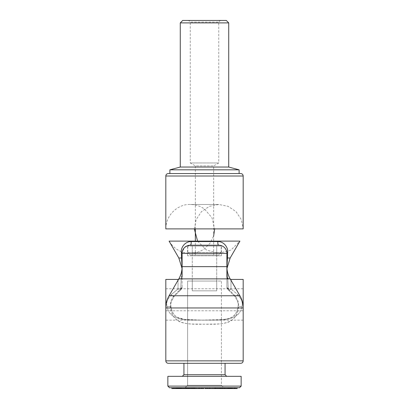 <?xml version="1.0" encoding="UTF-8"?>
<svg xmlns="http://www.w3.org/2000/svg" width="409" height="409" viewBox="0 0 409 409"><rect width="100%" height="100%" fill="white"/><g stroke="black" fill="none" stroke-linecap="round" stroke-linejoin="round"><path stroke-width="0.31" stroke-dasharray="2.04 1.53" d="M185.047 388.55L193.028 388.55L193.028 387.737L186.545 387.737L194.147 387.737L194.147 388.55L185.047 388.55L185.047 387.737L192.138 387.737L192.138 388.55L186.545 388.55L194.122 388.55L194.122 387.737L185.047 387.737M182.542 388.55L182.542 387.737M183.61 388.55L183.61 387.737M181.765 388.55L174.173 388.55L186.075 388.55L185.66 388.55L185.655 387.737L174.173 387.737L186.075 387.737L185.66 387.737L185.66 388.55L181.765 388.55L181.765 387.737M190.957 388.55L190.957 387.737M186.862 388.55L186.862 387.737M186.545 388.55L186.545 387.737M191.601 388.55L191.601 387.737M194.27 388.55L192.992 388.55L193.007 387.737L188.334 387.737L193.411 387.737L185.553 387.737M204.5 387.737L169.479 387.737L204.5 387.737M237.159 388.55L205.379 388.55L213.258 388.55L206.591 388.55L206.591 387.737L213.319 387.737L213.319 388.55L213.258 387.737L206.525 387.737L206.525 388.55L210.057 388.55L205.016 388.55M212.276 387.737L212.251 388.55L212.276 387.737M207.562 387.737L207.608 388.55L207.562 387.737M221.422 387.737L223.447 387.737L223.447 388.55L223.191 387.737L214.219 387.737L214.219 388.55L222.261 388.55L222.353 387.737L222.353 388.55L214.73 388.55L214.73 387.737L221.422 387.737L221.422 388.55M215.246 387.737L215.589 387.737L215.589 388.55L215.246 388.55L215.246 387.737M218.605 387.737L218.841 388.55L218.605 387.737M229.081 387.737L221.52 387.737L229.081 387.737L229.081 388.55L228.365 388.55L228.365 387.737L232.649 387.737L228.37 387.737L228.37 388.55L221.52 388.55L221.52 387.737M229.751 388.55L235.65 388.55L224.97 388.55L228.784 388.55L225.88 388.55L225.88 387.737L235.65 387.737L220.277 387.737L237.159 387.737L225.712 387.737L225.722 388.55L220.277 388.55L229.751 388.55L229.751 387.737M224.694 387.737L224.97 387.737L224.97 388.55L224.694 388.55L224.694 387.737M231.024 388.55L230.763 388.55L230.763 387.737L231.034 388.55L231.024 387.737M230.425 387.737L231.31 387.737L230.185 387.737L230.425 388.55L231.31 388.55L231.31 387.737M232.24 387.737L217.358 387.737L232.24 387.737L232.24 388.55L230.538 388.55L230.538 387.737M203.984 388.55L192.634 388.55L192.634 387.737L203.621 387.737L192.434 387.737L192.434 388.55L194.781 388.55M193.58 387.737L193.743 388.55L193.58 387.737M191.443 387.737L185.379 387.737L192.327 387.737L191.443 387.737L191.443 388.55L185.379 388.55L185.379 387.737M180.896 387.737L188.723 387.737L180.896 387.737L180.896 388.55L179.249 388.55L179.249 387.737M184.428 387.737L172.133 387.737L184.428 387.737L184.428 388.55L184.623 387.737M185.732 387.737L184.479 387.737L185.988 387.737L185.988 388.55L184.479 388.55L184.479 387.737L184.735 388.55L185.988 388.55L185.732 387.737M184.623 388.55L173.82 388.55L173.82 387.737M173.82 388.55L184.428 388.55M173.789 388.55L173.789 387.737M181.601 388.55L181.601 387.737M172.169 388.55L172.169 387.737M172.133 388.55L172.133 387.737M182.363 388.55L182.363 387.737M182.562 388.55L182.562 387.737M175.236 388.55L175.236 387.737M183.462 388.55L183.462 387.737M183.513 388.55L183.513 387.737M176.657 388.55L176.657 387.737M174.27 388.55L174.27 387.737M186.075 388.55L186.075 387.737M185.809 388.55L185.809 387.737L194.27 387.737L192.992 387.737L192.992 388.55L173.35 388.55L180.103 388.55L180.113 387.737L182.772 387.737L171.841 387.737L180.103 387.737L180.103 388.55L188.723 388.55L180.896 388.55M182.813 388.55L182.813 387.737M182.388 388.55L182.388 387.737M174.173 388.55L174.173 387.737M180.63 388.55L176.351 388.55L180.63 388.55L180.63 387.737L176.351 387.737L187.48 387.737L180.635 387.737M179.321 388.55L179.321 387.737M176.351 388.55L176.351 387.737M179.249 388.55L178.488 388.55L178.488 387.737M178.488 388.55L182.526 388.55L182.526 387.737L182.772 388.55L182.772 387.737M183.288 388.55L183.278 387.737M181.647 388.55L181.647 387.737M188.723 388.55L188.723 387.737M187.971 388.55L187.971 387.737M185.379 388.55L186.259 388.55L186.259 387.737M186.259 388.55L191.443 388.55M192.327 388.55L192.327 387.737M201.882 388.55L201.882 387.737M201.233 388.55L201.233 387.737M197.077 388.55L197.077 387.737M199.464 388.55L199.464 387.737M202.644 388.55L202.644 387.737M203.621 388.55L203.621 387.737M199.653 388.55L199.653 387.737M194.909 388.55L194.909 387.737M196.795 388.55L196.795 387.737M230.538 388.55L228.585 388.55L228.585 387.737M228.585 388.55L220.625 388.55L220.625 387.737M220.625 388.55L219.244 388.55L219.244 387.737M219.244 388.55L217.389 388.55L217.389 387.737M217.389 388.55L217.358 387.737M217.358 388.55L219.219 388.55L219.219 387.737M219.219 388.55L221.151 388.55L221.151 387.737M221.151 388.55L229.158 388.55L229.158 387.737M229.158 388.55L230.574 388.55L230.574 387.737M230.574 388.55L232.22 388.55L232.22 387.737M229.429 388.55L220.333 388.55L229.429 388.55L229.429 387.737L220.333 387.737L229.429 387.737M220.308 388.55L229.454 388.55L220.308 388.55L220.308 387.737L229.454 387.737L220.308 387.737M221.392 388.55L221.392 387.737M227.859 388.55L227.859 387.737M220.333 388.55L220.333 387.737M228.345 388.55L228.345 387.737M221.877 388.55L221.877 387.737M229.454 388.55L229.454 387.737M229.899 388.55L229.899 387.737M230.206 388.55L230.206 387.737M229.204 388.55L229.204 387.737M226.187 388.55L234.827 388.55L222.925 388.55L228.887 388.55L228.897 387.737L226.187 387.737L234.827 387.737L222.925 387.737L228.887 387.737L228.887 388.55L226.187 388.55L226.187 387.737M226.479 388.55L226.479 387.737L226.474 388.55M226.228 388.55L226.228 387.737M228.651 388.55L228.651 387.737M227.445 388.55L227.445 387.737M229.648 388.55L233.989 388.55L228.907 388.55L229.648 388.55L229.648 387.737L233.989 387.737L229.648 387.737M233.989 388.55L233.989 387.737M228.907 388.55L228.907 387.737M231.31 388.55L231.075 387.737M231.075 388.55L230.425 388.55M230.185 388.55L230.185 387.737M234.04 388.55L234.04 387.737M233.084 388.55L233.084 387.737M234.413 388.55L234.413 387.737M231.862 388.55L231.862 387.737M231.617 388.55L231.617 387.737M227.184 388.55L227.184 387.737M228.784 388.55L228.784 387.737M228.401 388.55L228.401 387.737M227.608 388.55L227.608 387.737M235.65 388.55L235.65 387.737M221.52 388.55L229.081 388.55M222.23 388.55L222.23 387.737M217.885 388.55L217.885 387.737L217.9 388.55M221.975 388.55L221.975 387.737M216.335 388.55L216.335 387.737M216.008 388.55L216.008 387.737L226.458 387.737L215.972 387.737L215.972 388.55L216.862 388.55L216.862 387.737L222.455 387.737L214.853 387.737M220.666 388.55L220.666 387.737M219.771 388.55L219.771 387.737M218.299 388.55L218.299 387.737M216.545 388.55L216.545 387.737M219.495 388.55L219.495 387.737M220.016 388.55L220.016 387.737M210.42 388.55L210.42 387.737M210.057 388.55L210.057 387.737M205.206 388.55L205.206 387.737M212.159 388.55L212.159 387.737M210.292 388.55L210.292 387.737M241.146 386.106L167.854 386.106L241.146 386.106L167.854 386.106L167.854 376.336L241.146 376.336M221.397 385.293L187.603 385.293L221.397 385.293L187.603 385.293L187.603 281.049L221.397 281.049L221.397 385.293L223.841 387.737L185.159 387.737L223.841 387.737L221.397 385.293L221.397 281.049L192.286 281.049L192.286 290.825L216.714 290.825L216.714 255.804L192.286 255.804L192.286 246.034L192.286 255.804L216.714 255.804L216.714 246.034L216.714 255.804L221.397 255.804L216.714 255.804L216.714 246.034L192.286 246.034L192.286 255.804L216.714 255.804L216.714 246.034L221.397 246.034L192.286 246.034L192.286 255.804L216.714 255.804L216.714 281.049L187.603 281.049L221.397 281.049L192.286 281.049L192.286 255.804L187.603 255.804L192.286 255.804L192.286 290.825L192.286 281.049L216.714 281.049L216.714 290.825L192.286 290.825L192.286 281.049L187.603 281.049L187.603 385.293L221.397 385.293M216.714 290.825L216.714 281.049L216.714 290.825L192.286 290.825L216.714 290.825M221.192 246.034L187.808 246.034L221.192 246.034L221.192 252.547L187.808 252.547L187.808 246.034M192.286 246.034L187.603 246.034L192.286 246.034M187.808 252.547L221.192 252.547L218.754 254.991L190.246 254.991L187.808 252.547M190.246 254.991L218.754 254.991M195.338 254.991L213.662 254.991L195.338 254.991L195.338 241.116M195.338 228.902L195.338 165.906L213.662 165.906L195.338 165.906L190.246 162.966L218.754 162.966L190.246 162.966L190.246 22.081L218.754 22.081L190.246 22.081L188.621 20.45L220.379 20.45L188.621 20.45M226.284 20.45L182.716 20.45M228.728 22.894L180.272 22.894M228.728 167.041L180.272 167.041M239.112 169.822L169.888 169.822M169.888 173.554L168.263 173.554M187.603 385.293L185.159 387.737L187.603 385.293M239.521 387.737L169.479 387.737L167.854 386.106M195.742 388.55L195.742 387.737L203.984 387.737L195.681 387.737M196.724 387.737L196.749 388.55L196.724 387.737M201.438 387.737L201.392 388.55L201.438 387.737M186.647 387.737L186.739 388.55L186.647 387.737M191.115 387.737L191.1 388.55L191.473 388.55M194.27 387.737L194.781 387.737M193.754 387.737L193.411 387.737L193.411 388.55L193.754 388.55L193.754 387.737M190.395 387.737L190.159 388.55L190.395 387.737M173.35 387.737L184.03 387.737L173.35 387.737M184.306 387.737L184.03 387.737L184.03 388.55L184.306 388.55L184.306 387.737M177.976 388.55L178.237 388.55L178.237 387.737L177.966 388.55L177.976 387.737M178.575 387.737L177.69 387.737L178.815 387.737L178.575 388.55L177.69 388.55L177.69 387.737M176.76 387.737L191.642 387.737L176.76 387.737L176.76 388.55L178.462 388.55L178.462 387.737M212.205 387.737L205.379 387.737L216.566 387.737L216.566 388.55L216.366 387.737L212.205 387.737L212.205 388.55M215.42 387.737L215.257 388.55L215.42 387.737M217.557 387.737L223.621 387.737L216.673 387.737L217.557 387.737L217.557 388.55L223.621 388.55L223.621 387.737M224.572 387.737L236.867 387.737L224.572 387.737L224.572 388.55M223.268 387.737L224.521 387.737L223.012 387.737L223.012 388.55L224.521 388.55L224.521 387.737L224.265 388.55L223.012 388.55L223.268 387.737M214.878 388.55L214.878 387.737L215.993 387.737M225.39 388.55L225.39 387.737M223.345 388.55L223.345 387.737L223.34 388.55M218.043 388.55L218.043 387.737M222.138 388.55L222.138 387.737M222.455 388.55L222.455 387.737M217.399 388.55L217.399 387.737M224.377 388.55L224.377 387.737M227.399 388.55L235.211 388.55L227.399 388.55L227.399 387.737M226.637 388.55L226.637 387.737M226.438 388.55L226.438 387.737M233.764 388.55L233.764 387.737M225.538 388.55L225.538 387.737M225.487 388.55L225.487 387.737M232.343 388.55L232.343 387.737M234.73 388.55L234.73 387.737M222.925 388.55L222.925 387.737M227.235 388.55L227.235 387.737M226.612 388.55L226.612 387.737M234.827 388.55L234.827 387.737M228.37 388.55L232.649 388.55L228.37 388.55M229.679 388.55L229.679 387.737M232.649 388.55L232.649 387.737M230.512 388.55L230.512 387.737M225.712 388.55L225.712 387.737M227.353 388.55L227.353 387.737M220.277 388.55L220.277 387.737M221.029 388.55L221.029 387.737M228.104 388.55L228.104 387.737M223.621 388.55L222.741 388.55L222.741 387.737M222.741 388.55L217.557 388.55M216.673 388.55L216.673 387.737M207.118 388.55L207.118 387.737M207.767 388.55L207.767 387.737M211.923 388.55L211.923 387.737M209.536 388.55L209.536 387.737M206.356 388.55L206.356 387.737M178.462 388.55L180.415 388.55L180.415 387.737M180.415 388.55L188.375 388.55L188.375 387.737M188.375 388.55L189.756 388.55L189.756 387.737M189.756 388.55L191.611 388.55L191.611 387.737M191.611 388.55L191.642 387.737M191.642 388.55L189.781 388.55L189.781 387.737M189.781 388.55L187.849 388.55L187.849 387.737M187.849 388.55L179.842 388.55L179.842 387.737M179.842 388.55L178.426 388.55L178.426 387.737M178.426 388.55L176.78 388.55L176.78 387.737M179.571 388.55L188.667 388.55L179.571 388.55L179.571 387.737L188.667 387.737L179.571 387.737M188.692 388.55L179.546 388.55L188.692 388.55L188.692 387.737L179.546 387.737L188.692 387.737M187.608 388.55L187.608 387.737M181.141 388.55L181.141 387.737M188.667 388.55L188.667 387.737M180.655 388.55L180.655 387.737M187.123 388.55L187.123 387.737M179.546 388.55L179.546 387.737M182.772 388.55L171.898 388.55L171.898 387.737M179.101 388.55L179.101 387.737M178.794 388.55L178.794 387.737M179.796 388.55L179.796 387.737M180.349 388.55L180.349 387.737M181.555 388.55L181.555 387.737M179.352 388.55L175.011 388.55L180.093 388.55L179.352 388.55L179.352 387.737L175.011 387.737L179.352 387.737M175.011 388.55L175.011 387.737M180.093 388.55L180.093 387.737M177.69 388.55L177.925 387.737M177.925 388.55L178.575 388.55M178.815 388.55L178.815 387.737M174.587 388.55L175.916 388.55L174.587 388.55L174.587 387.737M181.816 388.55L181.816 387.737M180.216 388.55L180.216 387.737M180.599 388.55L180.599 387.737M181.392 388.55L181.392 387.737M187.48 388.55L187.48 387.737M186.77 388.55L186.77 387.737M188.334 388.55L188.334 387.737M189.229 388.55L189.229 387.737M190.701 388.55L190.701 387.737M192.455 388.55L192.455 387.737M189.505 388.55L189.505 387.737M188.984 388.55L188.984 387.737M187.578 388.55L187.578 387.737M198.943 388.55L198.943 387.737M196.841 388.55L196.841 387.737M198.708 388.55L198.708 387.737M225.062 374.705L183.938 374.705L225.062 374.705L183.938 374.705L183.938 363.304L240.737 363.304L168.263 363.304C166.765 363.146 165.947 362.333 165.819 360.861L243.181 360.861C243.053 362.333 242.235 363.146 240.737 363.304M194.321 228.902L196.182 219.551L201.479 211.627L209.403 206.33L218.754 204.469L228.099 206.33L236.029 211.627L241.325 219.551L243.181 228.902L165.819 228.902C165.793 214.418 178.636 203.866 190.246 204.469C195.476 204.51 200.231 206.039 204.5 209.055L211.985 217.746L214.679 228.902M197.593 241.116L206.535 250.057L218.754 253.329L230.967 250.057L239.909 241.116L169.091 241.116C173.968 248.953 181.018 253.028 190.246 253.329L218.754 253.329L190.246 253.329C195.476 253.294 200.231 251.765 204.5 248.744L210.149 243.074L213.662 235.881M226.918 267.731L227.655 252.143C228.186 247.368 223.892 241.504 217.941 241.555A2.444 0.936 90 0 0 218.754 245.221C221.417 245.369 223.452 246.284 224.848 247.966C225.64 248.646 227.164 251.729 226.898 253.365L226.857 252.598M217.941 241.555L191.059 241.555C185.108 241.499 180.814 247.379 181.345 252.143L181.555 257.987A2.444 1.933 0 0 1 182.102 259.209L182.102 266.653L182.102 259.209M226.898 259.209L226.898 266.653L226.898 259.209A2.444 1.933 180 0 1 227.445 257.987L230.17 257.987M226.371 250.482L225.947 249.546M225.528 248.846L225.344 248.585M224.93 248.058L224.643 247.742M224.352 247.45L223.892 247.046M223.743 246.929L223.125 246.494M222.496 246.131L221.586 245.727M220.65 245.441L218.754 245.221A8.144 8.144 0 0 1 226.898 253.365A2.444 1.687 180 0 1 227.655 252.143M182.143 252.598L182.102 253.365L182.266 251.745L184.786 247.322L190.246 245.221L188.35 245.446M187.409 245.727L186.499 246.131M185.875 246.494L185.257 246.929M185.108 247.046L184.648 247.45M184.357 247.742L184.07 248.058M183.651 248.585L183.472 248.846M183.053 249.546L182.634 250.482M181.611 258.677L182.082 267.731M181.345 252.143A2.444 1.687 0 0 1 182.102 253.365L226.898 253.365L226.898 276.832A4.07 3.287 0 0 0 227.772 278.872L228.299 288.866L234.935 295.743C237.997 299.378 239.163 303.452 238.421 307.957C236.433 324.807 220.799 324.47 204.5 324.199L192.767 324.051C188.851 323.954 185.338 323.483 182.225 322.645C175.63 320.743 171.749 315.845 170.579 307.957C169.842 303.447 171.003 299.378 174.065 295.743L180.701 288.866L174.065 295.743C171.003 299.378 169.837 303.452 170.579 307.957C172.567 324.807 188.201 324.47 204.5 324.199L216.233 324.051C220.149 323.954 223.662 323.483 226.775 322.645C233.37 320.743 237.251 315.845 238.421 307.957C239.158 303.447 237.997 299.378 234.935 295.743L228.299 288.866A4.07 1.447 127.5 0 0 228.488 290.063L228.488 290.063A4.07 1.447 127.5 0 1 228.299 288.866L227.772 278.872C227.246 274.69 226.934 272.174 226.898 266.653C226.934 272.174 227.246 274.695 227.772 278.872L230.17 278.872L227.772 278.872M191.059 241.555A2.444 0.936 90 0 1 190.246 245.221A8.144 8.144 0 0 0 182.102 253.365L182.102 266.653C182.066 272.174 181.754 274.695 181.228 278.872C181.754 274.69 182.066 272.174 182.102 266.653C182.087 271.014 180.993 275.083 178.83 278.872L230.17 278.872L239.909 295.743L174.065 295.743A4.07 0.792 39.5 0 1 174.178 296.295L174.178 296.295A4.07 0.792 39.5 0 0 174.065 295.743L169.091 295.743L178.83 278.872L181.228 278.872L180.701 288.866A4.07 1.447 52.5 0 1 180.512 290.063L180.512 290.063A4.07 1.447 52.5 0 0 180.701 288.866L181.228 278.872A4.07 3.287 0 0 0 182.102 276.832L182.102 286.832A4.07 2.694 0 0 1 180.701 288.866A4.07 2.694 0 0 0 182.102 286.832L182.102 276.832A4.07 3.287 0 0 1 181.228 278.872L178.83 278.872M218.754 245.221L190.246 245.221A8.144 8.144 0 0 0 182.102 253.365M230.967 280.252L230.967 288.989A4.07 2.157 180 0 1 226.898 286.832L226.898 275.349L226.898 286.832A4.07 2.694 180 0 0 228.299 288.866A4.07 2.694 0 0 1 226.898 286.832A4.07 2.157 0 0 0 230.967 288.989A4.07 1.447 127.5 0 1 228.488 290.063L228.488 290.063A4.07 1.447 127.5 0 0 230.967 288.989L237.961 294.72L230.967 288.989L230.967 279.424C228.493 279.183 227.138 277.823 226.898 275.349M237.961 294.72A4.07 0.792 140.5 0 1 234.822 296.295L234.822 296.295A4.07 0.792 140.5 0 1 234.935 295.743A4.07 0.792 140.5 0 0 234.822 296.295L234.822 296.295A4.07 0.792 140.5 0 0 237.961 294.72L241.387 299.782L237.961 294.72M241.995 306.597C242.511 304.352 242.312 302.082 241.387 299.782C242.312 302.082 242.511 304.352 241.995 306.597A4.07 1.339 -169 0 0 237.997 307.179L237.997 307.179A4.07 1.339 -169 0 0 238.421 307.957A4.07 1.339 -169 0 1 237.997 307.179L237.997 307.179A4.07 1.339 -169 0 1 241.995 306.597C238.917 322.2 219.93 319.777 204.51 320.129C189.076 319.782 170.062 322.195 167.005 306.597C170.083 322.2 189.07 319.777 204.49 320.129C219.924 319.782 238.938 322.195 241.995 306.597M167.005 306.597A4.07 1.339 -11 0 1 171.003 307.179L171.003 307.179A4.07 1.339 -11 0 1 170.579 307.957A4.07 1.339 -11 0 0 171.003 307.179L171.003 307.179A4.07 1.339 -11 0 0 167.005 306.597C166.489 304.352 166.688 302.082 167.613 299.782C166.688 302.082 166.489 304.352 167.005 306.597M171.039 294.72L167.613 299.782L171.039 294.72A4.07 0.792 39.5 0 0 174.178 296.295L174.178 296.295A4.07 0.792 39.5 0 1 171.039 294.72L178.033 288.989L171.039 294.72M182.102 275.349C181.862 277.823 180.507 279.183 178.033 279.424L178.033 288.989A4.07 1.447 52.5 0 0 180.512 290.063L180.512 290.063A4.07 1.447 52.5 0 1 178.033 288.989A4.07 2.157 0 0 0 182.102 286.832A4.07 2.157 180 0 1 178.033 288.989L178.033 280.252M182.102 276.832L182.102 266.653L226.898 266.653C226.913 271.014 228.007 275.083 230.17 278.872M225.062 363.304L183.938 363.304M243.181 320.14L165.819 320.14L165.819 307.957L243.181 307.957L243.181 320.14L243.181 279.424M165.819 320.14L165.819 279.424M165.819 299.782L165.819 310.779L165.819 299.782M243.181 299.782L243.181 310.779L243.181 299.782M207.971 388.55L207.971 387.737M208.953 388.55L208.953 387.737M201.029 388.55L201.029 387.737M200.047 388.55L200.047 387.737M165.819 175.998L243.181 175.998M181.555 257.987L178.83 257.987M234.935 295.743L239.909 295.743L234.935 295.743M243.181 360.861L243.181 307.957L238.421 307.957L243.181 307.957C243.166 303.601 242.072 299.526 239.909 295.743M184.331 387.737L184.331 388.55M186.136 387.737L186.136 388.55M217.527 387.737L217.527 388.55M221.397 255.804L221.397 246.034M213.662 254.991L213.662 165.906L218.754 162.966L218.754 22.081L220.379 20.45M224.669 387.737L224.669 388.55M222.864 387.737L222.864 388.55M187.603 255.804L187.603 246.034M218.754 204.469L190.246 204.469L218.754 204.469M182.102 270.206L182.041 268.427M226.898 286.832A4.07 4.07 0 0 0 228.488 290.063L234.822 296.295L237.69 301.586C238.478 305.554 238.242 304.306 237.997 307.179C236.709 312.486 236.044 313.81 233.058 316.459L231.463 317.445L227.782 318.785C221.836 319.889 215.047 320.334 207.404 320.124C201.351 320.288 194.193 320.109 185.942 319.593C182.491 319.276 179.566 318.493 177.163 317.246C174.162 315.763 172.107 312.404 171.003 307.179C170.727 304.449 170.573 305.145 171.305 301.607L174.178 296.295L180.512 290.063A4.07 4.07 0 0 0 182.102 286.832A4.07 4.07 0 0 1 180.512 290.063L174.178 296.295L171.289 301.668C170.579 305.232 170.732 304.419 171.003 307.179C172.879 314.531 174.035 315.017 177.189 317.261L184.51 319.414L201.785 320.124L223.288 319.567C228.447 318.856 231.765 317.773 233.242 316.321C235.088 315.451 236.673 312.404 237.997 307.179C238.258 304.316 238.457 305.375 237.675 301.54L234.822 296.295L228.488 290.063A4.07 4.07 0 0 1 226.898 286.832M165.819 360.861L165.819 307.957C165.834 303.601 166.928 299.526 169.091 295.743M226.959 268.427L226.898 270.206M165.819 310.779L243.181 310.779M165.819 288.79L243.181 288.79M183.938 374.705L182.307 376.336"/><path stroke-width="0.61" d="M185.809 388.55L195.681 388.55L195.681 387.737M214.878 388.55L237.102 388.55L237.102 387.737M237.102 388.55L237.159 387.737M205.016 387.737L205.016 388.55L214.853 388.55L214.853 387.737M167.854 386.106L169.479 387.737L239.521 387.737L241.146 386.106L241.146 376.336L167.854 376.336L167.854 386.106L241.146 386.106L241.146 376.336M195.338 241.116L195.338 228.902M182.716 20.45L226.284 20.45L228.728 22.894L180.272 22.894L182.716 20.45M228.728 22.894L228.728 167.041L180.272 167.041L180.272 22.894M180.272 167.041L169.888 169.822L239.112 169.822L228.728 167.041M240.737 173.554C242.225 173.697 243.038 174.515 243.181 175.998L165.819 175.998C165.947 174.525 166.765 173.713 168.263 173.554L240.737 173.554L169.888 173.554L169.888 169.822M226.458 388.55L226.458 387.737M215.993 388.55L215.993 387.737M223.953 388.55L223.953 387.737M235.18 388.55L235.18 387.737M235.211 388.55L235.211 387.737M236.831 388.55L236.831 387.737M236.867 388.55L236.867 387.737M205.379 388.55L205.379 387.737M209.347 388.55L209.347 387.737M214.091 388.55L214.091 387.737M174.96 387.737L174.96 388.55L171.841 388.55L171.841 387.737M174.96 388.55L175.916 388.55L175.916 387.737M175.916 388.55L180.635 388.55L180.635 387.737M177.138 388.55L177.138 387.737M177.383 388.55L177.383 387.737M173.35 388.55L173.35 387.737M180.635 388.55L185.553 388.55L185.553 387.737M179.919 388.55L179.919 387.737M187.025 388.55L187.025 387.737M191.115 388.55L191.115 387.737M192.665 388.55L192.665 387.737M194.27 388.55L194.27 387.737M195.742 388.55L203.984 388.55L203.984 387.737M198.58 388.55L198.58 387.737M202.409 388.55L202.409 387.737M203.794 388.55L203.794 387.737M178.033 280.252L178.033 279.424L165.819 279.424L165.819 360.861C165.947 362.333 166.765 363.146 168.263 363.304L240.737 363.304L225.062 363.304L225.062 374.705L183.938 374.705L182.307 376.336M183.938 374.705L183.938 363.304M165.819 175.998L165.819 228.902L243.181 228.902L243.181 175.998M194.321 228.902L197.593 241.116M226.918 267.731L227.445 257.987L230.17 257.987L239.909 241.116L169.091 241.116L178.83 257.987L181.555 257.987L181.345 252.143C180.814 247.368 185.108 241.504 191.059 241.555A2.444 0.936 -90 0 1 190.246 245.221L218.754 245.221A2.444 0.936 -90 0 1 217.941 241.555C223.892 241.499 228.186 247.379 227.655 252.143L227.445 257.987A2.444 1.933 0 0 0 226.898 259.209M227.772 278.872A4.07 3.287 180 0 1 226.898 276.832L226.898 253.365A2.444 1.687 -0 0 1 227.655 252.143L227.655 252.036M181.34 251.653L181.345 252.143A2.444 1.687 180 0 1 182.102 253.365L182.102 276.832M226.857 252.598L226.806 252.174M226.775 251.959L226.371 250.482M225.947 249.546L225.528 248.846M224.643 247.742L224.352 247.45M223.125 246.494L222.496 246.131M221.586 245.727L220.65 245.441M188.35 245.446L187.409 245.727M186.499 246.131L185.875 246.494M184.648 247.45L184.357 247.742M183.472 248.846L183.053 249.546M182.634 250.482L182.225 251.959M182.194 252.169L182.143 252.598M182.082 267.731L181.555 257.987A2.444 1.933 180 0 1 182.102 259.209M181.555 257.987L181.611 258.677M230.967 280.252L230.967 279.424L243.181 279.424L243.181 307.957L165.819 307.957C165.834 303.601 166.928 299.526 169.091 295.743L239.909 295.743C242.072 299.526 243.166 303.601 243.181 307.957L243.181 360.861C243.053 362.333 242.235 363.146 240.737 363.304M226.898 253.365A8.144 8.144 0 0 0 218.754 245.221A8.144 8.144 0 0 1 226.898 253.365L182.102 253.365A8.144 8.144 0 0 1 190.246 245.221A8.144 8.144 0 0 0 182.102 253.365L182.266 251.745M191.059 241.555L217.941 241.555M178.83 278.872C180.993 275.083 182.087 271.014 182.102 266.653L226.898 266.653C226.913 271.014 228.007 275.083 230.17 278.872L178.83 278.872L169.091 295.743M165.819 360.861L243.181 360.861M239.112 173.554L239.112 169.822M191.473 387.737L191.473 388.55M194.781 387.737L194.781 388.55M202.475 387.737L202.475 388.55M239.521 387.737L241.146 386.106M225.062 374.705L226.693 376.336L225.062 374.705L225.062 363.304M213.662 235.881L214.679 228.902M182.041 268.427L178.83 257.987M230.967 279.424L230.471 279.393M178.033 279.424L178.528 279.393M230.17 278.872L239.909 295.743M230.17 257.987L226.959 268.427"/></g></svg>
